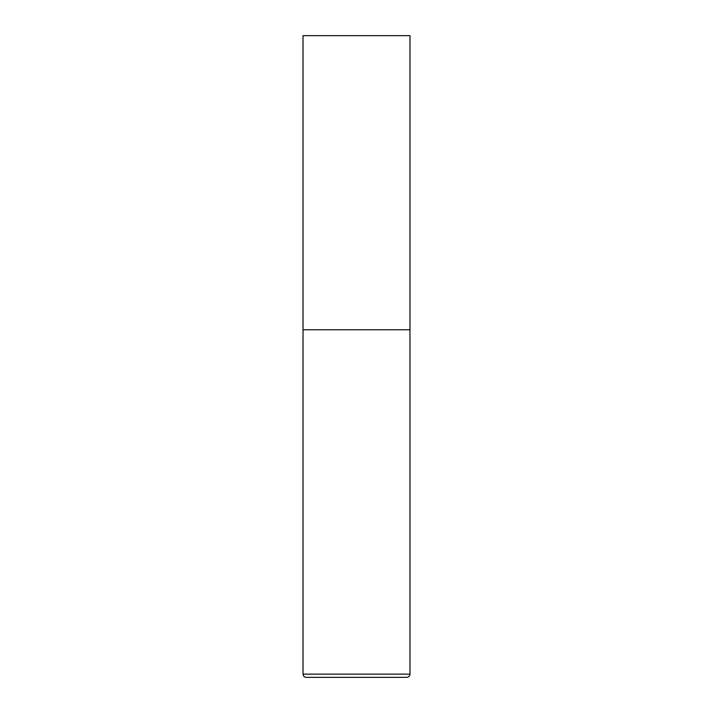 <?xml version="1.0" encoding="UTF-8"?>
<svg xmlns="http://www.w3.org/2000/svg" width="713" height="713" viewBox="0 0 713 713"><rect width="100%" height="100%" fill="white"/><g stroke="black" fill="none" stroke-linecap="round" stroke-linejoin="round"><path stroke-width="1.07" d="M409.975 674.141L409.975 329.762L303.025 329.762L409.975 329.762L409.975 35.65L303.025 35.65L303.025 674.141C303.212 676.093 304.282 677.163 306.233 677.35L406.766 677.35C408.718 677.163 409.788 676.093 409.975 674.141L303.025 674.141"/></g></svg>
